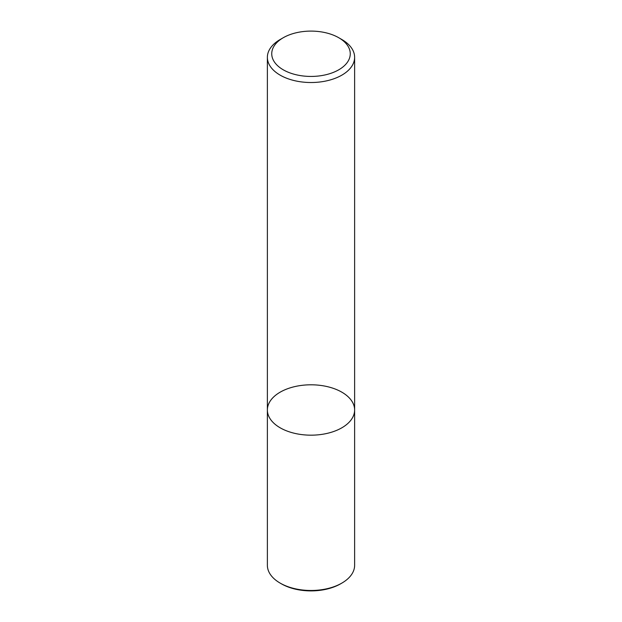 <?xml version="1.0" encoding="UTF-8"?>
<svg xmlns="http://www.w3.org/2000/svg" width="622" height="622" viewBox="0 0 622 622"><rect width="100%" height="100%" fill="white"/><g stroke="black" fill="none" stroke-linecap="round" stroke-linejoin="round"><path stroke-width="0.93" d="M341.851 427.796A43.626 25.191 180 0 1 294.307 433.254A43.626 25.191 180 0 1 267.374 409.984A43.626 25.191 180 0 1 311 384.8A43.626 25.191 180 0 1 354.626 409.984A43.626 25.191 180 0 1 341.851 427.796A43.626 25.191 180 0 1 294.307 433.254A43.626 25.191 180 0 1 267.374 409.984L267.374 565.297A43.626 25.191 -0 0 0 280.149 583.102A43.626 25.191 -0 0 0 341.851 583.102L341.851 583.102A43.626 25.191 -0 0 0 354.626 565.297L354.626 409.984A43.626 25.191 180 0 1 341.851 427.796M338.765 37.74L341.851 39.52A43.626 25.191 180 0 1 354.626 57.333A43.626 25.191 180 0 1 341.851 75.145A43.626 25.191 180 0 1 294.307 80.603A43.626 25.191 180 0 1 267.374 57.333A43.626 25.191 180 0 1 280.149 39.52L283.235 37.74A39.264 22.672 180 0 1 338.765 37.74A39.264 22.672 180 0 1 338.765 69.796A39.264 22.672 180 0 1 283.235 69.796A39.264 22.672 180 0 1 283.235 37.74M280.149 583.102L281.385 583.817A41.884 24.18 -0 0 0 340.615 583.817L341.851 583.102M267.374 57.333L267.374 409.984M354.626 57.333L354.626 409.984"/></g></svg>
